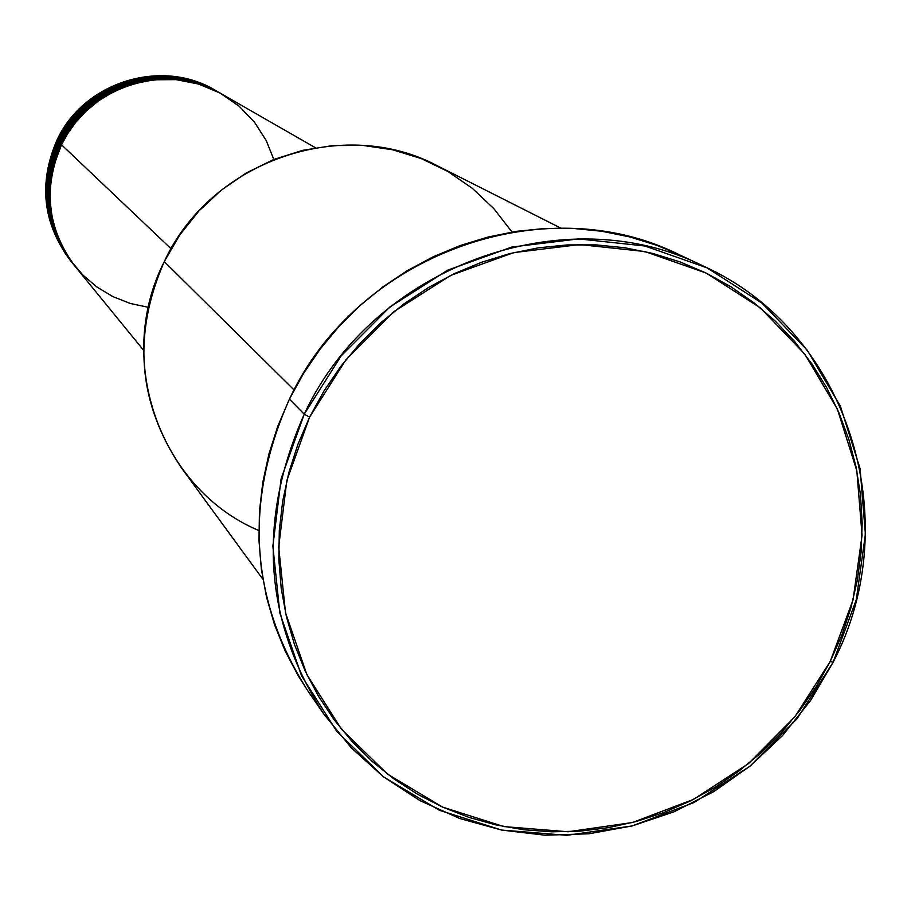 <?xml version="1.0" encoding="UTF-8"?>
<svg xmlns="http://www.w3.org/2000/svg" width="911" height="911" viewBox="0 0 911 911"><rect width="100%" height="100%" fill="white"/><g stroke="black" fill="none" stroke-linecap="round" stroke-linejoin="round"><path stroke-width="1.37" d="M315.457 147.753L221.999 94.14C167.476 61.026 88.367 85.736 61.538 144.781L54.216 164.162L51.665 175.572L50.207 188.133L50.196 201.752L51.984 216.237L55.901 231.303L62.267 246.505L71.229 261.275L82.821 274.985L96.839 286.954L112.862 296.599L130.284 303.454L148.391 307.326M221.259 93.719L219.79 92.865C165.472 59.887 86.682 84.495 59.967 143.289L61.014 144.28C42.202 187.973 46.848 228.604 74.953 266.183L68.166 256.936L62.301 246.961L57.621 236.769L54.091 226.554L50.139 206.603L49.672 188.053L51.836 171.393L55.833 156.817L61.014 144.28L61.629 144.576L61.014 144.28C87.798 85.327 166.804 60.65 221.259 93.719L221.635 93.935C144.359 51.506 71.24 110.151 61.014 144.28L59.967 143.289L57.268 149.302L50.8 170.403L48.659 187.074L49.148 205.647L53.145 225.598L56.71 235.812L61.413 245.993L67.323 255.968L74.417 265.522M219.05 92.444L217.581 91.612C163.49 58.759 85.019 83.265 58.406 141.809L59.443 142.799C40.722 186.311 45.345 226.782 73.335 264.201L66.583 255L60.741 245.059L56.083 234.913L52.565 224.732L48.625 204.873L48.158 186.391L50.31 169.799L54.296 155.28L59.443 142.799L60.058 143.095L59.443 142.799C86.124 84.085 164.811 59.511 219.05 92.444L219.414 92.66C142.458 50.401 69.635 108.808 59.443 142.799L58.406 141.809L55.719 147.81L49.285 168.82L47.144 185.423L47.645 203.916L51.62 223.787L55.172 233.956L59.864 244.102L65.74 254.032L72.812 263.552M72.003 262.573L65 253.076L54.546 233.068L51.039 222.933L47.121 203.142L46.655 184.739L48.807 168.216L52.77 153.754L57.894 141.319L58.509 141.615L57.894 141.319C84.472 82.855 162.83 58.384 216.852 91.191L215.406 90.36C161.52 57.632 83.368 82.036 56.869 140.351C83.482 81.739 162.238 57.473 216.123 90.77M560.812 228.114L437.724 165.961C342.889 115.15 210.566 160.757 164.287 261.605L179.661 235.095L198.792 211.113L221.225 190.205L246.437 172.851L273.869 159.448L302.862 150.292L332.777 145.578L362.908 145.407L392.584 149.768L421.133 158.525L447.905 171.484L472.331 188.326L493.864 208.665L512.039 232.02M304.251 414.175L309.603 417.124L345.884 359.822L393.768 311.733L450.751 275.373L513.815 252.609L579.658 244.558L644.863 251.527L706.093 273.027L760.275 307.827L804.766 354.06L837.448 409.301L856.818 470.736L862.068 535.338L853.038 599.928L830.24 661.42L833.087 662.331L856.238 599.893L865.416 534.301L860.098 468.698L840.42 406.295L807.237 350.177L762.063 303.215L707.038 267.845L644.851 245.993L578.61 238.898L511.72 247.063L447.643 270.18L389.76 307.109L341.101 355.962L304.251 414.175C372.781 266.171 564.672 196.457 703.531 266.16C848.084 331.012 907.561 520.397 833.087 662.331L810.448 700.707L782.583 735.53L750.106 766.071L713.7 791.659L674.129 811.758L632.234 825.913L588.905 833.793L545.074 835.205L501.699 830.08L459.713 818.499L420.062 800.667L383.633 776.946L351.259 747.817L323.701 713.882C263.678 620.209 257.198 520.306 304.251 414.175L289.413 399.166L304.251 414.175L281.123 478.696L272.867 546.133L279.825 612.944L301.518 675.711L336.717 731.26L383.497 776.844L439.409 810.289L501.574 830.058L566.893 835.319L632.143 825.935L694.193 802.454L750.072 766.094L797.114 718.631L833.087 662.331L830.24 661.42L841.855 635.092L850.931 607.842L857.376 579.931L861.146 551.61L862.182 523.13L860.474 494.764L856.021 466.774L848.858 439.432L839.054 412.99L826.676 387.699L811.838 363.808L794.677 341.557L775.329 321.15L753.978 302.805L730.827 286.714L706.093 273.027L679.993 261.89L652.8 253.44L624.764 247.746L596.158 244.9L567.268 244.922L538.367 247.838L509.761 253.611L481.725 262.209L454.543 273.539L428.5 287.5L403.846 303.955L380.832 322.745L359.708 343.675L340.668 366.541L323.906 391.104L309.603 417.124L297.897 444.34L288.889 472.467L282.683 501.232L279.313 530.327L278.834 559.491L281.214 588.404L286.441 616.793L294.435 644.373L305.128 670.883L318.383 696.072L334.075 719.679L352.033 741.497L372.064 761.323L393.985 778.962L417.568 794.267L442.575 807.089L468.778 817.338L495.903 824.91L523.7 829.75L551.895 831.823L580.239 831.117L608.468 827.655L636.299 821.483L663.493 812.646L689.798 801.247L714.964 787.389L738.764 771.218L760.981 752.862L781.422 732.512L799.881 710.352L816.21 686.575L830.24 661.42L794.825 716.855L748.489 763.612L693.465 799.414L632.359 822.531L568.1 831.766L503.783 826.573L442.575 807.089L387.551 774.145L341.5 729.255L306.859 674.573L285.519 612.773L278.686 546.999L286.828 480.632L309.603 417.124L304.251 414.175M273.824 159.459L266.263 140.636L254.681 122.461L239.103 106.188L220.063 93.047L198.575 84.04L176.005 79.633L153.743 79.792L132.972 83.926L114.524 91.191L98.798 100.62L85.862 111.324L75.545 122.575L67.551 133.849L61.538 144.781L171.086 248.749L61.538 144.781C42.703 188.531 47.349 229.219 75.499 266.843L143.619 350.302M258.804 530.532C160.359 489.184 113.886 360.232 164.287 261.605L294.094 389.988L164.287 261.605C132.243 334.747 137.982 403.539 181.517 467.981L262.903 579.282M703.531 266.16L679.447 254.795C543.662 186.664 356.281 254.659 289.413 399.166C243.499 502.781 249.887 600.383 308.567 691.973L323.701 713.882M71.217 261.594C42.942 224.334 38.16 183.908 56.869 140.351L57.894 141.319L56.869 140.351C38.273 183.566 42.874 223.776 70.682 260.945L71.741 262.243C43.865 224.971 39.241 184.66 57.894 141.319C68.04 107.475 140.567 49.308 217.217 91.396M218.31 92.034C141.547 49.49 68.541 107.84 58.406 141.809C39.731 185.206 44.354 225.575 72.276 262.903L73.335 264.201M308.738 692.223L298.33 675.996L285.143 651.001L274.518 624.673L266.559 597.297L261.355 569.113L258.975 540.417L259.441 511.492L262.755 482.614L268.893 454.077L277.809 426.166L289.413 399.166L303.602 373.362L320.216 348.993L339.097 326.32L360.05 305.561L382.871 286.942L407.331 270.624L433.18 256.788L460.146 245.56L487.966 237.054L516.355 231.337L545.04 228.467L573.725 228.467L602.125 231.314L629.957 236.974L656.968 245.389L679.583 254.864M220.519 93.298C143.448 50.583 70.136 109.183 59.967 143.289C41.211 186.869 45.846 227.386 73.882 264.862L74.953 266.183M59.967 143.289L61.208 143.87"/></g></svg>
